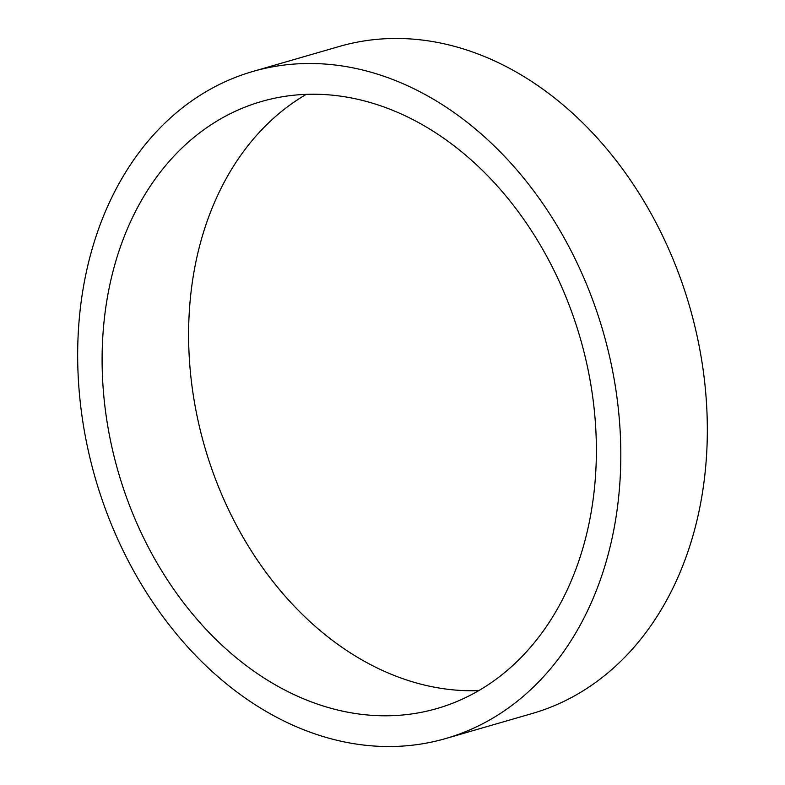 <?xml version="1.0" encoding="UTF-8"?>
<svg xmlns="http://www.w3.org/2000/svg" width="785" height="785" viewBox="0 0 785 785"><rect width="100%" height="100%" fill="white"/><g stroke="black" fill="none" stroke-linecap="round" stroke-linejoin="round"><path stroke-width="1.18" d="M478.762 690.623A315.943 240.495 73.9 0 1 202.608 235.215A315.943 240.495 73.9 0 1 306.238 94.377M582.391 549.785A315.943 240.495 73.9 0 1 437.059 708.512A315.943 240.495 73.9 0 1 176.694 593.46A315.943 240.495 73.9 0 1 116.092 260.247A315.943 240.495 73.9 0 1 261.425 101.52A315.943 240.495 73.9 0 1 521.789 216.572A315.943 240.495 73.9 0 1 582.391 549.785M93.032 245.931A347.196 264.28 73.9 0 1 252.741 71.504A347.196 264.28 73.9 0 1 538.853 197.938A347.196 264.28 73.9 0 1 605.451 564.101A347.196 264.28 73.9 0 1 445.743 738.528A347.196 264.28 73.9 0 1 159.63 612.094A347.196 264.28 73.9 0 1 93.032 245.931M252.741 71.504L339.257 46.472A347.196 264.28 73.9 0 1 625.37 172.906A347.196 264.28 73.9 0 1 691.968 539.069A347.196 264.28 73.9 0 1 532.259 713.496L445.743 738.528"/></g></svg>
